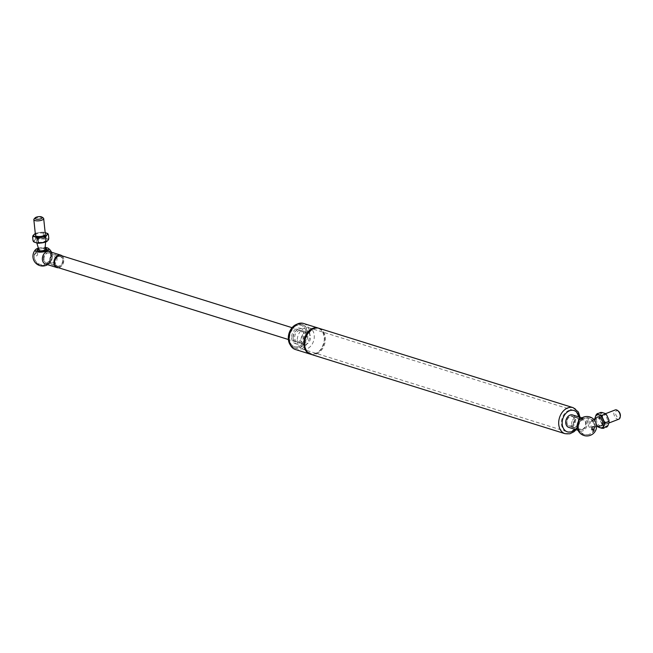 <?xml version="1.0" encoding="UTF-8"?>
<svg xmlns="http://www.w3.org/2000/svg" width="653" height="653" viewBox="0 0 653 653"><rect width="100%" height="100%" fill="white"/><g stroke="black" fill="none" stroke-linecap="round" stroke-linejoin="round"><path stroke-width="0.49" stroke-dasharray="3.27 2.45" d="M573.758 421.846A3.722 2.734 -72.7 0 1 578.672 420.442A3.722 2.734 -72.7 0 1 576.428 426.474A3.722 2.734 -72.7 0 1 573.758 421.846M572.118 421.242A4.955 3.649 107.3 0 0 574.011 427.405A4.955 3.649 107.3 0 0 578.974 423.756A4.955 3.649 107.3 0 0 576.966 417.936A4.955 3.649 107.3 0 0 572.118 421.242M567.318 419.74A4.955 3.649 -72.7 0 1 572.159 416.443A4.955 3.649 -72.7 0 1 574.167 422.262A4.955 3.649 -72.7 0 1 569.204 425.903A4.955 3.649 -72.7 0 1 567.318 419.74M319.039 328.312A13.631 10.04 -72.7 0 1 324.565 344.319A13.631 10.04 -72.7 0 1 310.918 354.342M318.64 328.198A13.631 10.04 -72.7 0 1 323.766 344.066A13.631 10.04 -72.7 0 1 310.518 354.204M303.433 323.439A13.631 10.04 -72.7 0 1 308.959 339.446A13.631 10.04 -72.7 0 1 295.311 349.469M296.837 324.263A12.391 9.126 -72.7 0 1 301.466 324.125A12.391 9.126 -72.7 0 1 306.486 338.67A12.391 9.126 -72.7 0 1 294.079 347.78A12.391 9.126 -72.7 0 1 290.356 345.029M293.883 346.392A11.158 8.211 107.3 0 0 294.446 346.596A11.158 8.211 107.3 0 0 305.612 338.401A11.158 8.211 107.3 0 0 301.098 325.308A11.158 8.211 107.3 0 0 290.054 333.12A11.158 8.211 107.3 0 0 293.883 346.392M565.996 431.364A11.158 8.211 -72.7 0 1 562.168 418.083A11.158 8.211 -72.7 0 1 573.212 410.272A11.158 8.211 -72.7 0 1 577.725 423.373A11.158 8.211 -72.7 0 1 566.559 431.568A11.158 8.211 -72.7 0 1 565.996 431.364M51.979 264.392A4.955 3.649 -72.7 0 1 51.791 264.334A4.955 3.649 -72.7 0 1 49.783 258.515A4.955 3.649 -72.7 0 1 54.746 254.874A4.955 3.649 -72.7 0 1 56.795 260.571A4.955 3.649 -72.7 0 1 51.979 264.392M51.505 262.947A3.722 2.734 107.3 0 0 55.268 258.106A3.722 2.734 107.3 0 0 50.648 257.021A3.722 2.734 107.3 0 0 51.505 262.947M57.586 266.138A4.955 3.649 107.3 0 0 62.394 262.318A4.955 3.649 107.3 0 0 60.354 256.621A4.955 3.649 107.3 0 0 55.391 260.269A4.955 3.649 107.3 0 0 57.399 266.089A4.955 3.649 107.3 0 0 57.586 266.138M296.16 341.935A6.195 4.563 -72.7 0 1 295.923 341.87A6.195 4.563 -72.7 0 1 293.417 334.589A6.195 4.563 -72.7 0 1 299.621 330.034A6.195 4.563 -72.7 0 1 302.176 337.152A6.195 4.563 -72.7 0 1 296.16 341.935M60.721 255.437A6.195 4.563 -72.7 0 1 63.276 262.555A6.195 4.563 -72.7 0 1 57.26 267.33M289.295 336.842A11.158 8.211 -72.7 0 1 301.098 325.308A11.158 8.211 -72.7 0 1 305.612 338.401A11.158 8.211 -72.7 0 1 294.446 346.596A11.158 8.211 -72.7 0 1 289.295 336.842M297.295 339.348A11.158 8.211 -72.7 0 1 309.098 327.806A11.158 8.211 -72.7 0 1 313.62 340.899A11.158 8.211 -72.7 0 1 302.453 349.102A11.158 8.211 -72.7 0 1 297.295 339.348M291.646 336.597A8.056 5.934 -72.7 0 1 300.176 328.263A8.056 5.934 -72.7 0 1 303.433 337.723A8.056 5.934 -72.7 0 1 295.368 343.641A8.056 5.934 -72.7 0 1 291.646 336.597M293.246 337.095A8.056 5.934 -72.7 0 1 301.776 328.761A8.056 5.934 -72.7 0 1 305.033 338.221A8.056 5.934 -72.7 0 1 296.968 344.139A8.056 5.934 -72.7 0 1 293.246 337.095M294.666 336.948A6.195 4.563 -72.7 0 1 301.221 330.54A6.195 4.563 -72.7 0 1 303.727 337.813A6.195 4.563 -72.7 0 1 297.523 342.368A6.195 4.563 -72.7 0 1 294.666 336.948M301.066 338.948A6.195 4.563 -72.7 0 1 307.62 332.54A6.195 4.563 -72.7 0 1 310.134 339.813A6.195 4.563 -72.7 0 1 303.931 344.368A6.195 4.563 -72.7 0 1 301.066 338.948M566.698 422.711A5.265 3.877 107.3 0 0 569.114 426.197A5.265 3.877 107.3 0 0 571.204 426.091A5.265 3.877 107.3 0 0 574.673 420.973A5.265 3.877 107.3 0 0 572.257 416.141A5.265 3.877 107.3 0 0 568.249 417.667A5.265 3.877 107.3 0 0 566.698 422.711M582.125 429.503A5.265 3.877 107.3 0 0 585.594 424.385A5.265 3.877 107.3 0 0 583.178 419.553A5.265 3.877 107.3 0 0 577.905 423.43A5.265 3.877 107.3 0 0 580.035 429.609A5.265 3.877 107.3 0 0 582.125 429.503M572.624 414.957A6.506 4.791 -72.7 0 1 575.611 419.267A6.506 4.791 -72.7 0 1 573.685 425.495A6.506 4.791 -72.7 0 1 568.747 427.38M577.293 426.678A6.506 4.791 107.3 0 0 580.28 430.98A6.506 4.791 107.3 0 0 585.227 429.103A6.506 4.791 107.3 0 0 587.145 422.866A6.506 4.791 107.3 0 0 584.157 418.565A6.506 4.791 107.3 0 0 579.219 420.442A6.506 4.791 107.3 0 0 577.293 426.678M582.892 429.405A4.889 3.6 -72.7 0 1 578.966 423.789A4.889 3.6 -72.7 0 1 585.374 421.307A4.889 3.6 -72.7 0 1 582.892 429.405M593.308 418.916A6.75 3.942 -111.2 0 0 587.79 421.569A6.75 3.942 -111.2 0 0 592.859 430.49A6.75 3.942 -111.2 0 0 596.556 427.315M592.663 428.662A4.8 2.8 68.8 0 1 589.275 421.095A4.8 2.8 68.8 0 1 594.638 422.777A4.8 2.8 68.8 0 1 592.663 428.662M602.466 424.932L603.266 425.503L601.429 425.568L601.764 423.911L602.466 424.932L602.735 424.295A6.816 3.975 68.8 0 1 599.952 418.091A6.816 3.975 68.8 0 1 601.576 413.267A6.816 3.975 68.8 0 1 605.976 414.639A6.816 3.975 68.8 0 1 607.665 417.112M597.805 426.736L597.16 425.691L598.67 426.638L598.67 427.282M606.629 427.193L606.621 426.548L603.266 425.503M607.421 426.482L606.621 426.548L607.421 426.482L607.135 425.674A6.816 3.975 68.8 0 1 605.021 425.838A6.816 3.975 68.8 0 1 602.735 424.295M597.16 425.691L595.046 420.965L594.679 419.748L595.169 419.944A6.816 3.975 -111.2 0 0 595.952 422.989A6.816 3.975 -111.2 0 0 596.238 423.634A6.816 3.975 -111.2 0 0 597.944 426.156M602.025 428.327L602.752 428.295M598.67 426.638L601.429 425.568M609.249 421.038L608.759 420.842A6.816 3.975 68.8 0 1 607.135 425.674M606.115 414.059L605.976 414.639M607.992 417.838A6.816 3.975 68.8 0 1 608.759 420.842M601.895 412.459L601.16 412.508L601.576 413.267M601.16 412.508L600.638 413.186L600.058 412.533M596.703 414.231L596.034 414.965M594.679 419.748L594.801 418.646L595.381 419.308L598.14 418.238L599.397 416.867L600.638 413.186M599.397 416.867L599.332 417.944L599.952 418.091M595.12 418.655A6.816 3.975 -111.2 0 0 595.169 419.944M599.332 417.944L599.642 419.185L598.14 418.238M595.381 419.308L595.046 420.965M601.764 423.911L599.642 419.185M618.815 419.185A4.955 2.89 68.8 0 1 617.509 419.193A4.955 2.89 68.8 0 1 614 414.59A4.955 2.89 68.8 0 1 615.232 409.937M618.481 411.227A3.722 2.171 -111.2 0 0 615.534 412.827A3.722 2.171 -111.2 0 0 618.326 417.675A3.722 2.171 -111.2 0 0 620.35 416.051M604.841 424.099A4.955 2.89 -111.2 0 0 606.147 424.091A4.955 2.89 -111.2 0 0 607.053 418.426A4.955 2.89 -111.2 0 0 602.564 414.843A4.955 2.89 -111.2 0 0 601.331 419.495A4.955 2.89 -111.2 0 0 604.841 424.099M591.896 421.348A3.028 1.771 -111.2 0 0 590.9 421.454A3.028 1.771 -111.2 0 0 590.541 424.817A3.028 1.771 -111.2 0 0 593.071 427.062A3.028 1.771 -111.2 0 0 594.083 424.352A3.028 1.771 -111.2 0 0 591.896 421.348M600.94 425.846A4.751 2.775 68.8 0 1 596.981 422.32A4.751 2.775 68.8 0 1 597.536 417.055M37.637 253.903A1.551 1.143 107.3 0 0 35.744 253.331A1.551 1.143 107.3 0 0 36.013 255.837A1.551 1.143 107.3 0 0 37.637 253.903M59.39 266.277A5.265 3.877 -72.7 0 1 57.301 266.383A5.265 3.877 -72.7 0 1 54.885 262.898A5.265 3.877 -72.7 0 1 56.444 257.853A5.265 3.877 -72.7 0 1 60.443 256.327A5.265 3.877 -72.7 0 1 62.859 261.151A5.265 3.877 -72.7 0 1 59.39 266.277M43.963 259.486A5.265 3.877 -72.7 0 1 45.514 254.441A5.265 3.877 -72.7 0 1 49.522 252.915A5.265 3.877 -72.7 0 1 51.652 259.102A5.265 3.877 -72.7 0 1 46.379 262.971A5.265 3.877 -72.7 0 1 43.963 259.486M58.419 267.706A6.506 4.791 107.3 0 0 63.447 262.784A6.506 4.791 107.3 0 0 62.117 255.878M49.277 251.544A6.506 4.791 -72.7 0 1 52.264 257.502A6.506 4.791 -72.7 0 1 47.979 263.836A6.506 4.791 -72.7 0 1 45.4 263.967M43.449 259.127A4.889 3.6 107.3 0 0 49.416 260.931A4.889 3.6 107.3 0 0 48.583 253.021A4.889 3.6 107.3 0 0 43.449 259.127M38.38 248.124A6.75 2.31 174 0 1 45.163 247.414M45.098 248.213A4.8 1.641 -6 0 0 38.609 248.891M38.462 243.291L38.756 243.063A6.816 2.334 174 0 1 36.552 242.826A6.816 2.334 174 0 1 36.437 242.802M45.971 242.116L45.424 242.026A6.816 2.334 174 0 1 43.735 242.549M40.715 243.014A6.816 2.334 174 0 1 38.756 243.063M33.009 240.631L33.507 241.741L34.356 241.692A6.816 2.334 174 0 1 36.625 239.276A6.816 2.334 174 0 1 43.294 238.231A6.816 2.334 174 0 1 46.183 238.647A6.816 2.334 174 0 1 47.693 239.602A6.816 2.334 174 0 1 45.424 242.026M35.36 242.459A6.816 2.334 174 0 1 34.356 241.692M33.009 235.586L32.936 236.051M35.458 233.276L36.609 233.015L35.335 234.37L34.74 233.741L35.997 233.366A6.816 2.334 -6 0 0 35.303 233.668M35.335 239.414L35.686 237.774L37.205 238.688L35.335 239.414L33.605 241.259M36.062 239.022L36.625 239.276M43.571 236.541L44.616 237.961L42.29 237.896L43.571 236.541L43.212 233.137L41.694 232.215L36.609 233.015M41.694 232.215L42.674 232.321A6.816 2.334 -6 0 0 40.576 232.386A6.816 2.334 -6 0 0 37.898 232.794A6.816 2.334 -6 0 0 35.997 233.366M42.29 237.896L37.213 238.688M35.686 237.774L35.335 234.37M42.967 232.101L44.02 232.288L43.212 233.137M46.061 232.925L44.02 232.288M45.163 232.631A6.816 2.334 -6 0 0 44.877 232.566A6.816 2.334 -6 0 0 42.674 232.321M47.693 239.602L48.526 239.39L47.971 239.006L44.616 237.961M48.42 234.762L47.375 233.333M47.971 239.014L48.779 238.165M43.286 218.012A4.955 1.698 -6 0 0 38.584 217.416A4.955 1.698 -6 0 0 34.103 218.975M35.474 235.26A4.955 1.698 174 0 1 40.225 233.056A4.955 1.698 174 0 1 45.335 234.223M38.976 250.132A3.028 1.037 174 0 1 40.812 248.899A3.028 1.037 174 0 1 42.943 248.671A3.028 1.037 174 0 1 44.273 248.858A3.028 1.037 174 0 1 45 249.503M44.616 239.259A4.751 1.624 -6 0 0 39.172 239.316A4.751 1.624 -6 0 0 36.323 241.251A4.751 1.624 -6 0 0 41.196 242.263A4.751 1.624 -6 0 0 45.751 240.255A4.751 1.624 -6 0 0 44.616 239.259M290.152 332.622A12.391 9.126 107.3 0 0 294.878 348.033A12.391 9.126 107.3 0 0 307.285 338.923A12.391 9.126 107.3 0 0 302.266 324.37A12.391 9.126 107.3 0 0 290.152 332.622M578.991 416.949A11.158 8.211 -72.7 0 1 575.113 429.372M565.025 433.682A13.631 10.04 107.3 0 0 578.664 423.666A13.631 10.04 107.3 0 0 573.146 407.66M576.966 417.936L572.159 416.443M574.011 427.405L569.204 425.903M305.898 337.479C313.709 322.909 324.672 327.031 324.304 340.311C322.794 348.106 319.431 352.604 314.207 353.795L310.657 353.608L306.804 350.661C304.478 346.996 304.176 342.605 305.898 337.479M294.079 347.78L292.193 346.368C291.393 346.017 287.802 341.462 290.471 332.695C295.948 323.17 297.091 324.37 302.266 324.37L301.466 324.125M576.126 429.69L579.309 423.789L580.011 417.267M573.212 410.272L309.098 327.806M566.559 431.568L302.453 349.102M60.354 256.621L54.746 254.874M57.399 266.089L51.791 264.334M299.621 330.034L292.071 327.684M295.923 341.87L288.381 339.511M301.776 328.761L300.176 328.263M296.968 344.139L295.368 343.641M307.62 332.54L301.221 330.54M303.931 344.368L297.523 342.368M583.178 419.553L572.257 416.141M580.035 429.609L569.114 426.197M584.157 418.565L581.929 417.863M580.28 430.98L578.044 430.286M587.463 434.702A8.489 8.489 0 0 0 593.944 421.503A8.489 8.489 0 0 0 579.268 422.491A8.489 8.489 0 0 0 587.463 434.702M606.147 424.091L608.816 423.054M602.564 414.843L605.609 413.667M593.071 427.062L596.605 426.515M590.9 421.454L593.879 419.479M578.444 423.56A8.367 8.367 0 0 0 587.7 434.71A8.367 8.367 0 0 0 592.728 421.12A8.367 8.367 0 0 0 578.444 423.56M46.379 262.971L57.301 266.383M49.522 252.915L60.443 256.327M37.841 249.307A8.489 8.489 0 0 0 35.548 260.914A8.489 8.489 0 0 0 49.187 261.731A8.489 8.489 0 0 0 45.93 248.458M47.636 264.661A9.73 9.73 0 0 0 51.514 252.238M37.441 232.884L37.898 232.794M45.588 242.222L45.751 240.255M36.821 242.916L36.323 241.251M40.812 248.899A8.367 8.367 0 0 0 35.76 261.641A8.367 8.367 0 0 0 49.473 262.016A8.367 8.367 0 0 0 46.665 249.642M45.041 248.989A8.367 8.367 0 0 0 42.943 248.671"/><path stroke-width="0.98" d="M565.025 433.682L310.918 354.342A13.631 10.04 -72.7 0 1 305.718 337.389A13.631 10.04 -72.7 0 1 319.039 328.312L573.146 407.66A13.631 10.04 107.3 0 0 559.825 416.736A13.631 10.04 107.3 0 0 565.025 433.682L569.873 433.788L573.979 431.747L576.126 429.69M310.518 354.204A13.631 10.04 -72.7 0 1 310.118 354.089A13.631 10.04 -72.7 0 1 304.918 337.144A13.631 10.04 -72.7 0 1 318.24 328.059A13.631 10.04 -72.7 0 1 318.64 328.198M310.118 354.089L295.311 349.469A13.631 10.04 -72.7 0 1 290.112 332.516A13.631 10.04 -72.7 0 1 303.433 323.439L318.24 328.059M290.356 345.029A12.391 9.126 -72.7 0 1 289.352 332.377A12.391 9.126 -72.7 0 1 296.837 324.263M57.26 267.33A6.195 4.563 -72.7 0 1 57.023 267.273A6.195 4.563 -72.7 0 1 54.517 259.992A6.195 4.563 -72.7 0 1 60.721 255.437L292.071 327.684M592.94 426.719A1.551 1.143 -72.7 0 1 594.181 428.499A1.551 1.143 -72.7 0 1 592.157 429.282A1.551 1.143 -72.7 0 1 592.94 426.719M578.044 430.286L568.747 427.38A6.506 4.791 -72.7 0 1 566.11 419.74A6.506 4.791 -72.7 0 1 572.624 414.957L581.929 417.863M596.556 427.315A6.75 3.942 -111.2 0 0 593.308 418.916A9.73 9.73 0 0 0 578.036 422.213A9.73 9.73 0 0 0 585.61 435.877A9.73 9.73 0 0 0 596.556 427.315M598.083 426.287A6.816 3.975 -111.2 0 0 602.352 427.527L602.768 428.278L602.025 428.327L603.87 428.262L603.29 427.609L602.025 428.327L598.67 427.282L597.16 425.691M606.621 426.548L607.886 425.821L606.629 427.193L606.621 426.548M597.805 426.736L597.911 426.311M602.686 428.319L607.266 426.548M609.127 422.14L608.882 419.83L608.547 421.487L609.127 422.14L607.886 425.821M604.523 423.928L605.788 422.556L604.278 421.609L604.523 423.928L603.29 427.601M604.588 422.842L603.968 422.695A6.816 3.975 -111.2 0 0 601.193 416.492A6.816 3.975 -111.2 0 0 598.899 414.949A6.816 3.975 -111.2 0 0 596.785 415.12A6.816 3.975 -111.2 0 0 595.12 418.655M602.352 427.527A6.816 3.975 -111.2 0 0 603.968 422.695M602.499 415.226L600.654 415.292L602.164 416.883L602.499 415.226L605.258 414.157L606.759 415.096L608.882 419.83M606.759 415.104L605.249 413.512L605.258 414.157M607.665 417.112A6.816 3.975 68.8 0 1 607.682 417.161A6.816 3.975 68.8 0 1 607.976 417.806A6.816 3.975 68.8 0 1 607.992 417.838M602.164 416.883L604.278 421.609M605.788 422.556L608.547 421.487M601.462 415.863L601.193 416.492M594.728 418.916L596.034 414.965L597.299 414.239L597.299 413.602L601.895 412.459L605.249 413.512M601.895 412.459L601.16 412.508M596.785 415.12L596.499 414.312L597.299 414.239L600.654 415.292M597.266 413.61L596.703 414.231M605.609 413.667L615.232 409.937A4.955 2.89 68.8 0 1 617.722 410.598A4.955 2.89 68.8 0 1 620.211 417.03A4.955 2.89 68.8 0 1 618.815 419.185L608.816 423.054M620.211 417.03L620.35 416.051A3.722 2.171 -111.2 0 0 618.481 411.227L617.722 410.598M593.879 419.479L597.536 417.055A4.751 2.775 68.8 0 1 599.103 416.883A4.751 2.775 68.8 0 1 602.531 421.585A4.751 2.775 68.8 0 1 600.94 425.846L596.605 426.515M62.117 255.878A6.506 4.791 107.3 0 0 60.811 255.143A6.506 4.791 107.3 0 0 58.231 255.274A6.506 4.791 107.3 0 0 53.954 261.6A6.506 4.791 107.3 0 0 56.933 267.567A6.506 4.791 107.3 0 0 58.419 267.706M56.933 267.567L45.4 263.967A6.506 4.791 -72.7 0 1 42.412 258A6.506 4.791 -72.7 0 1 46.698 251.674A6.506 4.791 -72.7 0 1 49.277 251.544L60.811 255.143M45.163 247.414A6.75 2.31 174 0 1 48.11 248.23A6.75 2.31 174 0 1 45.579 251.381A6.75 2.31 174 0 1 36.862 251.731A6.75 2.31 174 0 1 35.67 249.536A6.75 2.31 174 0 1 38.38 248.124M38.609 248.891A4.8 1.641 -6 0 0 37.841 249.307A4.8 1.641 -6 0 0 38.347 251.16A4.8 1.641 -6 0 0 44.877 250.793A4.8 1.641 -6 0 0 45.93 248.458A4.8 1.641 -6 0 0 45.098 248.213M37.858 237.545L36.813 237.423L37.85 238.851L39.131 237.496L37.858 237.545L38.135 237.161A6.816 2.334 -6 0 0 44.804 236.117A6.816 2.334 -6 0 0 47.073 233.701A6.816 2.334 -6 0 0 45.914 232.86A6.816 2.334 -6 0 0 45.163 232.631M38.462 243.291L39.727 243.169L38.209 242.255L37.409 243.104L38.462 243.291M33.466 241.602L33.009 240.631L34.054 242.051L33.009 240.631L32.65 237.227L33.458 236.378L36.805 237.423M33.458 236.378L32.903 235.994L33.727 235.782A6.816 2.334 -6 0 0 35.238 236.737A6.816 2.334 -6 0 0 38.135 237.161M43.735 242.549A6.816 2.334 174 0 1 43.531 242.589A6.816 2.334 174 0 1 40.853 243.006A6.816 2.334 174 0 1 40.715 243.014M39.727 243.169L46.69 241.651L46.094 241.022L45.734 237.619L46.094 235.97L47.824 234.133L48.42 234.762L48.779 238.165L48.42 239.806L46.69 241.651M34.054 242.051L37.409 243.104M38.209 242.255L37.85 238.851M36.437 242.802A6.816 2.334 174 0 1 35.515 242.524A6.816 2.334 174 0 1 35.36 242.459M35.458 233.276L33.009 235.586L32.65 237.227L32.87 235.896M35.303 233.668A6.816 2.334 -6 0 0 33.727 235.782M47.073 233.701L47.922 233.643L46.061 232.925M47.922 233.643L47.824 234.133L47.922 233.643M46.094 235.97L44.804 236.117M45.367 236.37L44.216 236.696L45.734 237.619M46.094 241.022L44.812 242.377M39.131 237.496L44.216 236.696M35.148 217.849L34.103 218.975A4.955 1.698 -6 0 0 33.825 219.62A4.955 1.698 -6 0 0 35.009 220.559A4.955 1.698 -6 0 0 40.551 220.526A4.955 1.698 -6 0 0 43.686 218.584A4.955 1.698 -6 0 0 43.286 218.012L42.029 217.123A3.722 1.273 174 0 1 40.592 218.853A3.722 1.273 174 0 1 35.825 219.041A3.722 1.273 174 0 1 35.148 217.849A3.722 1.273 174 0 1 38.503 216.682A3.722 1.273 174 0 1 42.029 217.123M43.686 218.584L45.335 234.223A4.955 1.698 174 0 1 42.192 236.166A4.955 1.698 174 0 1 36.65 236.198A4.955 1.698 174 0 1 35.474 235.26L33.825 219.62M45.588 242.222L45 249.503A3.028 1.037 174 0 1 42.086 250.785A3.028 1.037 174 0 1 38.976 250.132L36.821 242.916M575.113 429.372A11.158 8.211 -72.7 0 1 564.886 430.343A11.158 8.211 -72.7 0 1 563.106 417.953A11.158 8.211 -72.7 0 1 571.759 410.255A11.158 8.211 -72.7 0 1 578.991 416.949M580.011 417.267L578.411 412.035L573.146 407.66M288.381 339.511L57.023 267.273M601.233 412.476L600.058 412.533M596.662 414.239L597.299 413.602M35.67 249.536A9.73 9.73 0 0 0 47.636 264.661M51.514 252.238A9.73 9.73 0 0 0 48.11 248.23M43.531 242.589L43.988 242.508M47.955 233.782L48.42 234.762M48.559 239.488L48.779 238.165M46.665 249.642A8.367 8.367 0 0 0 45.041 248.989"/></g></svg>
